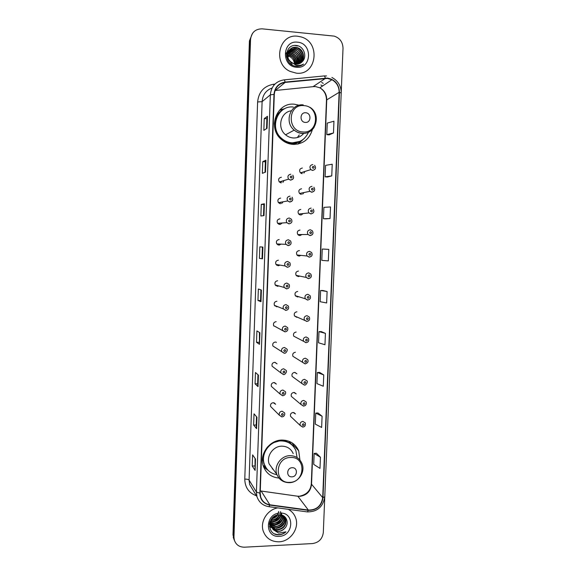 <?xml version="1.0" encoding="UTF-8"?>
<svg xmlns="http://www.w3.org/2000/svg" width="576" height="576" viewBox="0 0 576 576"><rect width="100%" height="100%" fill="white"/><g stroke="black" fill="none" stroke-linecap="round" stroke-linejoin="round"><path stroke-width="0.86" d="M299.952 460.094L298.714 450.821C295.459 443.83 289.908 440.244 282.053 440.057C269.503 439.891 259.034 454.349 263.304 466.056C266.018 473.249 271.21 477.252 278.87 478.058M264.47 467.194L266.227 468.223M299.189 105.221L294.473 104.234C276.811 101.938 267.091 127.793 281.282 139.37C284.702 142.387 288.605 144.058 292.99 144.389C302.969 144.302 309.434 139.349 312.394 129.528M284.717 108.734L280.404 109.721M281.398 177.25C278.705 177.826 277.992 179.388 279.266 181.944L281.189 182.902M280.642 198.086C278.028 198.626 277.286 200.146 278.417 202.658L280.44 203.717M279.893 218.858C277.344 219.362 276.574 220.846 277.589 223.315L279.691 224.467M279.144 239.551C276.66 240.034 275.868 241.488 276.775 243.907L278.942 245.146L281.153 244.116M278.395 260.186C275.969 260.64 275.162 262.066 275.976 264.449L278.194 265.759L280.022 265.111M277.654 280.742C275.27 281.189 274.45 282.586 275.191 284.926L277.452 286.301L278.834 285.948M276.912 301.234C274.579 301.666 273.744 303.041 274.406 305.345L276.71 306.77L277.632 306.626M276.17 321.66C273.881 322.085 273.031 323.431 273.643 325.699L276.43 327.146M275.436 342.022C273.182 342.432 272.326 343.757 272.88 345.996L275.27 347.522M274.968 362.326L277.063 363.838L274.702 362.311C272.477 362.722 271.62 364.025 272.124 366.228L280.93 372.902C280.404 370.591 281.304 369.216 283.637 368.784L286.114 370.382C287.561 371.534 284.522 375.322 283.622 374.494L280.93 372.902L283.428 374.537M274.572 382.601L276.358 384.098L273.974 382.529C271.778 382.939 270.914 384.228 271.375 386.402L280.123 394.092C279.648 391.817 280.555 390.456 282.852 390.024L285.35 391.658C285.833 391.874 286.15 395.042 282.845 395.726L280.123 394.092L282.643 395.762M274.133 402.833L275.645 404.28L273.24 402.689C271.08 403.092 270.209 404.366 270.626 406.512L279.331 415.217C278.892 412.963 279.806 411.624 282.074 411.192L284.587 412.862C285.019 414.31 284.638 415.505 283.45 416.462L282.074 416.887L279.331 415.217L281.858 416.916M300.024 230.047C297.461 230.587 296.719 232.085 297.799 234.547L299.808 235.613L302.047 234.526M299.455 250.596L299.246 250.582C296.741 251.1 295.978 252.569 296.957 254.988L299.038 256.133L300.96 255.384M298.469 271.051C296.021 271.548 295.243 272.988 296.122 275.371L298.26 276.581L299.822 276.12M297.698 291.449C295.301 291.931 294.502 293.342 295.308 295.69L297.49 296.964L298.649 296.719M300.802 209.441C298.174 210.01 297.461 211.55 298.649 214.049L300.593 215.028M302.364 168.026C299.592 168.682 298.944 170.294 300.42 172.865L302.155 173.65M301.579 188.762C298.886 189.374 298.202 190.951 299.527 193.486L301.37 194.371M296.928 311.789C294.574 312.25 293.767 313.639 294.502 315.95L296.719 317.282L297.475 317.182M296.165 332.05C293.854 332.51 293.026 333.871 293.702 336.154L296.316 337.507M295.402 352.253C293.126 352.699 292.291 354.046 292.91 356.292L302.724 362.426C302.083 360.065 302.954 358.654 305.338 358.178L307.706 359.633C308.657 361.483 307.865 362.894 305.33 363.859L302.724 362.426L305.114 363.91M294.912 372.406L296.928 373.817L294.638 372.391C292.399 372.83 291.557 374.155 292.118 376.373L301.882 383.515C301.291 381.19 302.17 379.793 304.517 379.325L306.922 380.822C308.398 381.794 305.568 385.834 304.524 384.998L301.882 383.515L304.301 385.042M294.451 392.515L296.194 393.919L293.875 392.458C291.672 392.89 290.822 394.2 291.341 396.389L301.046 404.532C300.506 402.242 301.392 400.86 303.703 400.399L306.13 401.926C306.605 403.466 306.281 404.683 305.15 405.59L303.718 406.058L301.046 404.532L303.487 406.094M293.954 412.589L295.452 413.957L293.119 412.459C290.945 412.891 290.088 414.187 290.57 416.347L300.211 425.484C299.714 423.223 300.607 421.862 302.89 421.402L305.338 422.957C305.676 425.47 304.87 426.838 302.918 427.054L300.211 425.484L302.674 427.075M297.382 142.582L294.278 144.432M293.753 144.425L294.394 143.957M282.866 182.412L283.997 180.526M281.592 203.515L283.14 201.787M280.238 224.431L282.197 222.991M301.349 214.949L303.07 213.566M303.876 173.117L304.906 171.461M302.645 194.112L304.02 192.542M295.985 295.898L295.567 296.05M297.13 275.573L296.546 275.875M298.253 255.118L297.547 255.6M299.318 234.54L298.555 235.238M272.909 346.01L281.736 351.648C281.16 349.301 282.06 347.904 284.422 347.465L286.877 349.027C288.331 350.194 285.444 353.974 284.4 353.182L281.736 351.648L284.213 353.239M275.227 305.669L274.702 305.791M276.415 285.271L275.674 285.552M277.582 264.708L276.674 265.219M298.246 143.978L301.961 140.249M252.511 33.343L249.408 40.932L232.992 534.794L234.086 539.77M341.222 92.39L343.015 48.341C342.814 42.091 339.862 38.016 334.174 36.115L262.217 28.85C255.362 28.879 251.467 32.414 250.538 39.456L233.957 536.969L233.474 535.882L234.576 540.871L233.474 535.882L249.97 40.198L233.474 535.882L232.992 534.794M297.698 36.252C278.849 33.415 272.311 63.684 290.088 71.395L296.33 73.159C316.85 75.895 321.12 41.825 300.83 36.857L297.698 36.252C278.849 33.415 272.311 63.684 290.088 71.395L296.33 73.159C316.85 75.895 321.12 41.825 300.83 36.857L297.698 36.252M277.762 507.895C267.617 509.515 260.086 521.201 263.102 530.698C265.716 538.078 271.001 541.778 278.964 541.807C290.455 541.584 299.714 528.192 295.625 517.802C294.235 514.015 291.766 511.186 288.223 509.314C291.766 511.186 294.235 514.015 295.625 517.802C299.714 528.192 290.455 541.584 278.964 541.807C271.001 541.778 265.716 538.078 263.102 530.698C260.086 521.201 267.617 509.515 277.762 507.895M327.478 78.422L331.934 79.718C336.701 82.476 339.106 86.674 339.134 92.326L322.704 497.635C321.329 505.937 316.548 510.084 308.347 510.055L269.849 504.799C265.212 503.986 262.152 501.35 260.654 496.894L260.201 493.157L274.298 94.428C275.04 87.574 278.654 83.57 285.142 82.411L327.478 78.422M327.492 78.098L285.098 82.087C278.446 83.275 274.745 87.379 273.982 94.399L259.891 493.171C260.158 499.766 263.455 503.748 269.784 505.102L308.282 510.358C316.685 510.379 321.595 506.138 322.999 497.621L339.437 92.347C339.019 84.312 335.038 79.56 327.492 78.098M320.443 457.258L314.143 453.427L313.711 464.386L319.997 468.396L320.443 457.258L316.411 453.247M322.092 416.239L315.749 413.093L315.31 424.123L321.638 427.457L322.092 416.239L318.017 412.963M323.755 374.947L317.354 372.492L316.915 383.594L323.302 386.237L323.755 374.947L319.63 372.413M325.426 333.374L318.982 331.618L318.535 342.792L324.965 344.743L325.426 333.374L321.257 331.589M329.098 134.878L333.482 132.977L333.95 121.212L327.254 123.091L326.794 134.647L329.141 134.878M327.42 177.012L331.754 175.91L332.222 164.225L325.577 165.362L325.123 176.839L327.463 177.012M325.75 218.866L330.041 218.549L330.509 206.95L323.906 207.346L323.46 218.743L325.793 218.866M328.802 249.379L322.258 249.048L321.804 260.374L328.334 260.899L328.802 249.379L324.547 249.127M327.103 291.521L320.609 290.47L320.162 301.716L326.65 302.962L327.103 291.521L322.898 290.498M233.957 536.969L234.216 539.654C235.721 544.63 239.148 547.142 244.476 547.193L312.502 543.564C318.83 542.592 322.438 538.906 323.316 532.49L324.749 497.311M258.026 386.64L255.067 383.81L255.456 372.514L258.43 375.127L258.026 386.64L258.372 375.077M256.565 428.659L253.634 425.059L254.023 413.834L256.961 417.226L256.565 428.659L256.903 417.161M255.11 470.398L252.216 466.027L252.605 454.882L255.506 459.043L255.11 470.398L255.442 458.957M262.49 258.818L259.409 258.379L259.812 246.852L262.901 247.068L262.49 258.818L262.836 247.061M263.995 215.618L260.878 216L261.281 204.394L264.406 203.789L263.995 215.618M265.514 172.116L262.354 173.326L262.757 161.64L265.925 160.2L265.514 172.116M267.041 128.311L263.844 130.356L264.247 118.591L267.458 116.309L267.041 128.311M259.502 344.326L256.507 342.288L256.896 330.912L259.913 332.734L259.502 344.326L259.848 332.698M260.993 301.723L257.954 300.478L258.35 289.022L261.396 290.052L260.993 301.723L261.338 290.03M257.954 300.478L260.554 300.528L260.928 301.68M256.507 342.288L259.099 342.302M259.438 332.453L259.445 344.254M264.247 118.591L266.882 118.786M266.544 128.628L266.882 118.771L267.458 116.309M262.757 161.64L265.385 161.798L265.925 160.2M261.281 204.394L263.894 204.516L264.406 203.789M259.409 258.379L262.426 258.804M252.216 466.027L254.786 465.955M255.053 458.395L255.053 470.239M253.634 425.059L256.212 425.016L256.507 428.53M255.067 383.81L257.652 383.796L257.969 386.539M320.609 290.47L322.942 290.498M322.258 249.048L324.59 249.127M330.041 218.549L323.46 218.743M331.754 175.91L325.123 176.839M333.482 132.977L326.794 134.647M318.982 331.618L321.3 331.589M317.354 372.492L319.673 372.413M315.749 413.093L318.06 412.963M314.143 453.427L316.454 453.247M260.554 300.535L260.921 289.894M262.015 258.466L262.418 247.032M263.506 215.676L263.894 204.509M265.018 172.303L265.385 161.791M257.652 383.81L257.969 374.724M256.212 425.03L256.507 416.7M286.582 55.764L287.158 55.807M286.682 54.778L287.417 54.742M287.683 54.749L289.966 55.21C293.738 56.909 295.596 59.904 295.538 64.188M286.877 53.885L287.546 53.77M287.777 53.748L291.046 54.187C295.222 56.138 297.043 59.486 296.51 64.246M286.553 53.316L286.963 53.15M287.15 53.078L287.762 52.891M287.978 52.841L292.14 53.15C296.69 55.368 298.44 59.047 297.396 64.195M285.646 53.914L290.102 52.985L291.866 53.41C296.273 55.418 298.044 59.018 297.18 64.217M286.812 52.711L287.323 52.423M287.496 52.33L288.05 52.092M288.252 52.02L291.463 51.674L293.242 52.099C298.159 54.612 299.815 58.594 298.224 64.051M285.667 53.626L291.19 51.934L292.968 52.366C297.331 53.719 299.016 57.636 298.022 64.094M286.697 52.603L287.122 52.214M287.273 52.092L287.741 51.754M287.899 51.646L288.418 51.358M288.598 51.264L292.572 50.609L294.358 51.041C299.628 53.87 301.169 58.133 298.994 63.828M285.653 53.755C287.424 51.552 289.642 50.594 292.298 50.875L294.084 51.307C297.778 52.61 301.406 57.29 298.8 63.893M286.603 53.05L288.216 51.142M288.367 51.019L288.842 50.681M289.008 50.573L293.695 49.536L295.488 49.968C301.097 53.143 302.508 57.672 299.714 63.54M288.245 51.178L293.414 49.802L295.207 50.234C298.879 50.911 303.149 58.097 299.534 63.619M292.169 64.505L289.67 62.95M286.632 57.175C286.394 54.187 287.294 51.818 289.325 50.062M289.476 49.939L294.826 48.449L296.633 48.881C302.573 52.423 303.826 57.19 300.398 63.18M286.416 55.001L289.195 50.213M289.354 50.09L294.538 48.722L296.345 49.162C298.296 49.622 300.024 51.401 301.522 54.49C302.479 58.234 302.047 61.164 300.226 63.281M290.621 61.783L293.234 63.554L295.783 64.217C298.267 64.382 300.377 63.583 302.112 61.798C307.642 56.866 303.818 46.282 296.726 45.54C284.148 43.351 283.14 64.742 295.69 66.226L296.309 66.305C299.023 66.506 301.435 65.779 303.545 64.109C301.176 65.412 298.678 65.786 296.042 65.239L290.354 61.524C284.731 56.398 288.828 46.123 295.97 47.347L297.792 47.786C303.689 49.723 305.503 58.651 301.032 62.762M292.018 63.259C288.382 60.934 286.978 57.442 287.798 52.783C289.31 49.118 291.938 47.398 295.682 47.621L297.497 48.06C303.703 51.905 304.826 56.844 300.874 62.87M287.95 55.044L289.692 55.469C292.054 56.858 294.149 56.671 295.279 64.152M289.022 54.022L290.779 54.439C294.833 56.333 296.662 59.602 296.273 64.246M297.482 42.185C282.082 40.09 281.146 66.521 296.554 67.255C311.818 69.221 312.826 43.092 297.482 42.185M287.712 55.894L288.9 56.218C292.241 57.679 294.091 60.264 294.458 63.986M290.822 61.978L289.174 60.07M287.64 58.226L287.611 59.011M294.833 45.446L297.518 46.001L296.287 45.482M305.323 122.414C311.227 123.077 311.616 112.982 305.69 112.759C299.765 112.082 299.383 122.22 305.323 122.414M291.319 110.815C280.584 112.003 276.775 127.951 285.574 134.806C287.834 136.692 290.383 137.75 293.227 137.966C297.511 138.146 301.046 136.591 303.826 133.294M293.328 107.042C277.502 104.998 268.898 128.21 281.693 138.463C284.717 141.077 288.151 142.531 292.003 142.826C299.678 142.92 305.165 139.414 308.455 132.314M282.643 109.973C273.247 115.826 272.57 131.357 281.362 138.643C284.371 141.25 287.806 142.704 291.65 142.999L299.866 141.394M297.346 137.563L299.29 134.906M302.515 134.698L303.552 133.308M293.191 144.403L296.59 142.834M279.562 110.088L282.47 109.915C277.495 113.184 274.788 117.914 274.342 124.106M297.698 144.094L302.083 140.17M304.38 138.341L298.166 144M291.881 476.842C297.648 476.87 298.015 467.338 292.226 467.726C286.445 467.683 286.092 477.252 291.881 476.842M293.22 453.622C291.031 448.776 287.23 446.292 281.822 446.17C273.24 446.076 266.148 456.019 269.158 463.968L273.499 469.822M297.072 457.56L295.891 450.583C292.997 444.312 288.036 441.094 281.002 440.921C269.784 440.777 260.46 453.722 264.312 464.155C266.522 470.081 270.734 473.594 276.955 474.682M292.766 445.738C289.57 442.274 285.538 440.546 280.678 440.561L272.052 443.102M282.038 440.582L280.908 440.114M272.29 468.835L273.154 469.354M267.66 446.81C263.462 451.987 262.253 457.639 264.024 463.752L266.314 468.173M263.376 466.265L266.486 468.526M268.279 470.491L263.65 467.021M285.79 440.352L285.898 441.295M288.778 441.18L293.63 446.731M292.147 442.879L293.962 446.184M273.974 516.766L275.256 515.873M279.554 514.786C278.143 518.184 275.551 520.034 271.786 520.344L271.339 520.337M280.894 514.966C279.871 519.134 277.142 521.453 272.729 521.906L270.893 521.719M270.576 521.64L270.101 521.489M280.526 511.603C282.355 516.47 275.566 522.54 272.491 521.51L270.972 521.388M281.995 515.311C281.455 520.142 278.69 522.864 273.679 523.483L270.691 522.943M270.425 522.828L269.77 522.497M281.513 513.086C282.744 521.194 274.781 523.526 273.442 523.087L270.72 522.648M282.931 515.779C282.974 521.158 280.217 524.261 274.644 525.082L270.662 524.059M270.432 523.922L269.806 523.483M282.708 515.65C282.809 523.404 275.544 524.966 274.406 524.678L270.655 523.793M283.73 516.355C284.45 522.187 281.75 525.629 275.623 526.694L270.77 525.103M270.569 524.945L270.029 524.448M269.935 524.354L269.489 523.843M283.543 516.204C285.041 522.425 278.395 526.853 275.378 526.291L270.727 524.851M284.414 517.018L284.717 517.795C285.545 523.706 282.845 527.213 276.61 528.322L270.994 526.082M270.893 525.982L269.482 523.908M284.717 517.795L284.458 517.392C286.049 526.414 277.049 528.408 276.358 527.918C274.666 528.07 272.851 527.378 270.929 525.845M273.499 529.891L278.496 531.454C280.908 531.288 282.946 530.273 284.623 528.401C289.958 523.346 286.236 514.303 279.367 514.75C267.17 514.685 266.22 534.823 278.359 534.823L278.957 534.809C281.585 534.643 283.918 533.65 285.955 531.835L278.726 533.095L273.247 529.675L271.03 526.219C270.151 519.97 272.707 516.168 278.698 514.807C282.211 514.757 284.566 516.283 285.761 519.386C286.589 525.326 283.874 528.862 277.603 529.978C273.859 529.812 271.346 528.012 270.065 524.578L269.712 522.713M284.854 517.572L285.494 518.976C286.322 524.902 283.608 528.43 277.351 529.56C273.636 529.43 271.13 527.63 269.827 524.167L269.59 523.238M284.623 528.401C282.398 530.395 280.31 531.338 278.359 531.223C275.45 531.641 272.93 529.834 270.792 525.809C270.122 522.857 270.461 520.43 271.814 518.537M277.769 514.93C276.473 516.888 274.637 518.126 272.254 518.652M278.705 511.466C277.963 514.03 277.106 515.606 276.149 516.197L272.642 518.126M279.166 514.786C277.682 517.968 275.148 519.696 271.548 519.955M283.824 516.002L284.306 516.802M280.03 513.108C265.133 513.194 264.262 537.682 279.166 536.342C293.947 536.148 294.883 511.927 280.03 513.108M285.955 531.835C282.406 534.629 278.662 535.306 274.716 533.873M285.682 517.73L285.019 520.74M284.321 522.23C282.413 525.442 279.569 527.328 275.789 527.904M274.075 527.962L272.081 527.652M271.822 527.587L269.467 526.558M282.226 519.214C280.368 522.259 277.632 524.081 274.025 524.678M272.261 524.75L270.698 524.563M269.95 524.376L269.438 524.218M280.152 516.29C278.352 519.163 275.731 520.906 272.297 521.51M270.49 521.611L270.065 521.59M285.811 517.903L285.646 519.206M285.61 519.372L284.89 521.561M283.622 523.699C282.046 525.744 279.986 527.119 277.438 527.825M274.91 528.17L272.376 527.904M272.059 527.818L271.678 527.71M271.67 527.702L269.489 526.702M283.565 516.29L282.809 518.53M281.448 520.733L275.746 524.549M273.11 524.952L270.713 524.736M270.194 524.614L269.424 524.369M281.023 514.994L280.771 515.57M279.281 517.882L274.118 521.323M271.346 521.806L270.871 521.813M270.547 521.806L270 521.77M308.347 510.055L297.85 496.246L299.808 496.339C306.67 495.382 310.572 491.429 311.522 484.488L326.743 99.742C326.707 94.392 324.418 90.418 319.874 87.811L315.641 86.602L313.61 86.616L275.033 90.511M260.28 490.925L297.85 496.246L261.144 491.026M339.134 92.326L326.477 100.058C326.405 94.579 324.202 90.497 319.874 87.811L331.934 79.718M324.274 75.924L326.542 75.946M284.155 79.862L323.885 75.96C324.425 75.701 324.9 76.421 325.303 78.113M259.891 493.171L256.414 492.084L270.338 94.846L273.982 94.399M269.784 505.102L268.978 506.7C262.987 505.742 258.977 502.394 256.961 496.656L256.414 492.084L249.084 480.096L249.617 484.459L253.217 490.442M308.282 510.358L307.397 511.92L268.474 506.628M272.095 87.984C266.004 90.295 262.678 94.846 262.109 101.635L270.338 94.846C271.26 86.314 275.76 81.324 283.838 79.891C284.285 79.639 284.702 80.374 285.098 82.087M322.999 497.621L324.785 496.692C323.165 506.772 317.376 511.848 307.397 511.92L306.821 511.841M324.785 496.692L341.208 93.031L339.437 92.347M256.428 495.778C248.839 492.962 244.958 487.411 244.778 479.102L257.616 101.974C258.703 91.858 264.053 85.946 273.65 84.233L274.918 84.11M321.674 82.433L323.251 83.362M250.538 39.456L249.97 40.198M322.61 85.975L320.875 84.974L322.574 86.004M257.616 101.974L262.109 101.635L249.084 480.096C248.458 479.426 247.018 479.095 244.778 479.102M273.65 84.233L273.838 85.306M269.849 504.799L261.194 491.098L260.28 490.903M322.704 497.635L311.292 483.941L326.477 100.058M325.346 78.437L313.034 86.674M285.142 82.411L275.393 90.475M263.93 215.626L264.341 203.81M265.45 172.145L265.86 160.25M266.976 128.347L267.394 116.388M302.911 131.94C318.989 133.697 320.069 106.272 303.905 105.624C287.683 103.716 286.682 131.479 302.911 131.94M303.25 104.904C290.549 103.255 283.795 122.047 294.192 130.126C296.546 132.113 299.203 133.214 302.177 133.452C307.282 133.618 311.278 131.558 314.165 127.267M283.853 141.336L290.981 143.46C294.912 143.69 298.476 142.675 301.68 140.422M289.678 482.357C305.366 482.407 306.389 456.494 290.621 457.495C274.795 457.322 273.845 483.538 289.678 482.357M301.896 463.399C299.621 458.352 295.661 455.767 290.023 455.659C281.074 455.58 273.672 465.984 276.811 474.286C279.187 479.851 283.421 482.652 289.505 482.674C298.67 482.551 305.726 471.65 301.896 463.399M262.519 458.172L265.025 466.625L267.106 469.224M301.658 173.57L302.306 172.274M312.595 170.446L310.774 169.625C309.233 166.918 309.91 165.226 312.818 164.534M313.258 166.342C312.019 166.925 311.99 167.587 313.186 168.314C314.424 167.731 314.453 167.069 313.258 166.342M300.672 194.234L301.435 193.082M314.1 191.131L311.753 192.247L309.816 191.318C308.434 188.647 309.154 186.991 311.976 186.35M312.415 188.201C311.177 188.791 311.148 189.454 312.336 190.174C313.574 189.576 313.603 188.921 312.415 188.201M299.664 214.812L300.499 213.847M313.178 212.94L310.91 213.962L308.88 212.94C307.634 210.312 308.383 208.692 311.141 208.094M311.573 209.988C310.334 210.586 310.306 211.241 311.494 211.954C312.732 211.356 312.754 210.701 311.573 209.988M298.649 235.289L299.498 234.54M312.25 234.677L310.075 235.613L307.966 234.497C306.835 231.905 307.62 230.328 310.298 229.759L312.379 230.832C313.632 233.309 312.919 234.871 310.226 235.526L307.966 234.497L297.799 234.547M310.73 231.696C309.492 232.301 309.47 232.956 310.658 233.654C311.89 233.05 311.918 232.402 310.73 231.696M297.626 255.665L298.426 255.132M311.306 256.349L309.24 257.177L307.058 255.982C306.043 253.433 306.842 251.892 309.463 251.345L311.616 252.504C312.761 254.945 312.026 256.478 309.406 257.098L307.058 255.982L296.957 254.988M309.895 253.332C308.657 253.944 308.635 254.592 309.816 255.283C311.054 254.671 311.076 254.023 309.895 253.332M296.626 275.947L297.31 275.609M308.412 278.676L306.173 277.402C305.251 274.896 306.072 273.384 308.635 272.858L310.846 274.097C311.897 276.502 311.141 277.999 308.585 278.597L306.173 277.402L296.122 275.371M309.06 274.896C307.829 275.508 307.8 276.156 308.981 276.833C310.212 276.221 310.241 275.573 309.06 274.896M295.639 296.129L296.158 295.956M307.584 300.096L305.294 298.757C304.452 296.294 305.294 294.804 307.807 294.3L310.068 295.603C311.04 297.972 310.27 299.441 307.764 300.017L305.294 298.757L295.308 295.69M308.225 296.381C307.001 297 306.972 297.641 308.153 298.31C309.384 297.691 309.406 297.05 308.225 296.381M308.362 320.954L306.756 321.444L304.43 320.047C303.66 317.621 304.51 316.159 306.979 315.67L309.283 317.023C310.126 319.435 309.348 320.89 306.95 321.372L294.502 315.95M307.397 317.786C306.173 318.413 306.144 319.061 307.325 319.716C308.556 319.09 308.578 318.449 307.397 317.786M305.935 342.713L303.574 341.273C302.868 338.875 303.732 337.442 306.158 336.96L308.498 338.371C309.211 340.841 308.426 342.266 306.137 342.648L293.702 336.154M306.576 339.127C305.345 339.754 305.323 340.394 306.497 341.05C307.728 340.416 307.75 339.775 306.576 339.127M305.748 360.389C304.524 361.022 304.502 361.663 305.676 362.304C306.9 361.663 306.929 361.03 305.748 360.389M304.934 381.578C303.71 382.219 303.682 382.853 304.855 383.486C306.079 382.846 306.101 382.205 304.934 381.578M304.114 402.689C302.897 403.337 302.868 403.97 304.042 404.597C305.258 403.949 305.287 403.315 304.114 402.689M303.3 423.734C302.083 424.39 302.054 425.023 303.228 425.628C304.445 424.98 304.466 424.346 303.3 423.734M293.098 178.877L290.599 180.166L288.583 179.158C287.251 176.472 287.993 174.823 290.822 174.218M291.139 178.042C292.392 177.451 292.414 176.789 291.211 176.062C289.958 176.652 289.93 177.314 291.139 178.042M280.822 182.851L281.65 181.231M292.219 200.858L289.793 202.068L287.676 200.952C286.488 198.31 287.266 196.704 290.009 196.142M290.326 200.009C291.578 199.404 291.6 198.749 290.398 198.029C289.145 198.626 289.123 199.282 290.326 200.009M279.821 203.616L280.807 202.212M289.231 217.987L291.37 219.154C292.55 221.645 291.794 223.193 289.116 223.805L286.783 222.674C285.725 220.082 286.531 218.52 289.202 217.987M289.519 221.89C290.765 221.285 290.794 220.63 289.591 219.917C288.338 220.522 288.317 221.177 289.519 221.89M278.798 224.273L279.878 223.157M288.986 223.891L286.783 222.674L277.589 223.315M288.403 239.753L290.635 241.013C291.665 243.49 290.894 245.002 288.324 245.549L285.912 244.339C284.962 241.79 285.797 240.264 288.403 239.753M290.441 244.627L288.18 245.635L285.912 244.339L276.775 243.907M288.713 243.698C289.958 243.086 289.987 242.431 288.785 241.733C287.532 242.345 287.51 243 288.713 243.698M277.769 244.829L278.856 244.008M287.597 261.446L289.894 262.786C290.786 265.248 290.002 266.731 287.532 267.228L285.055 265.932C284.206 263.426 285.048 261.936 287.597 261.446M287.906 265.428C289.152 264.809 289.181 264.161 287.978 263.47C286.733 264.082 286.711 264.737 287.906 265.428M276.746 265.27L277.74 264.737M287.381 267.307L285.055 265.932L275.976 264.449M286.805 283.068L289.145 284.465C289.944 286.906 289.145 288.36 286.747 288.828L284.213 287.46C283.442 284.998 284.306 283.536 286.805 283.068M287.107 287.086C288.353 286.459 288.374 285.811 287.179 285.127C285.934 285.754 285.912 286.402 287.107 287.086M275.738 285.617L276.574 285.314M286.589 288.907L284.213 287.46L275.191 284.926M286.006 304.603L288.396 306.072C289.087 308.484 288.281 309.91 285.962 310.349L283.378 308.923C282.679 306.504 283.558 305.064 286.006 304.603M286.308 308.664C287.554 308.038 287.575 307.382 286.38 306.72C285.142 307.346 285.113 307.994 286.308 308.664M274.766 305.863L275.386 305.734M285.79 310.428L283.378 308.923L274.406 305.345M285.214 326.074L287.633 327.586C288.245 329.983 287.424 331.387 285.178 331.805L282.557 330.314C281.923 327.938 282.809 326.52 285.214 326.074M286.654 331.358L284.998 331.87L273.643 325.699M285.516 330.163C286.754 329.53 286.783 328.889 285.588 328.226C284.342 328.86 284.321 329.508 285.516 330.163M273.83 326.023L274.205 325.994M284.724 351.59C285.962 350.957 285.984 350.309 284.796 349.661C283.558 350.302 283.529 350.942 284.724 351.59M276.185 342.13L276.286 342.533M283.932 372.946C285.17 372.305 285.199 371.664 284.004 371.023C282.766 371.671 282.744 372.312 283.932 372.946M283.147 394.229C284.386 393.581 284.407 392.94 283.219 392.314C281.981 392.962 281.959 393.602 283.147 394.229M282.362 415.433C283.601 414.778 283.622 414.144 282.434 413.525C281.203 414.18 281.174 414.814 282.362 415.433M293.522 445.205L298.714 450.821M233.244 537.458L234.216 539.654M298.908 496.21L297.785 496.166M341.208 93.031C341.158 85.946 338.054 80.755 331.898 77.465M256.961 496.656L253.346 490.658M299.657 496.174C306.749 494.626 310.63 490.55 311.292 483.941M287.921 57.154L288.9 56.218M309.852 107.244C321.79 114.214 315.9 134.626 302.342 133.308C299.318 133.135 296.604 132.077 294.192 130.126L285.574 134.806M288.763 143.618L290.995 143.446C294.631 143.64 297.994 142.747 301.075 140.782M264.024 463.752L264.312 464.155M269.158 463.968L276.811 474.286M266.882 468.95L265.025 466.625L263.117 465.437M269.827 524.167L270.065 524.578M270.792 525.809L271.03 526.219M285.494 518.976L285.761 519.386M300.42 172.865L310.774 169.625L312.703 170.366C315.655 169.56 316.282 167.875 314.59 165.312M299.527 193.486L309.816 191.318L311.875 192.161C314.734 191.412 315.396 189.77 313.87 187.236M298.649 214.049L308.88 212.94L311.047 213.883C313.884 213.077 314.575 211.471 313.128 209.081M292.795 175.183C294.257 177.739 293.558 179.374 290.707 180.079L288.583 179.158L279.266 181.944M292.09 197.215C293.4 199.735 292.673 201.326 289.915 201.982L287.676 200.952L278.417 202.658"/></g></svg>
